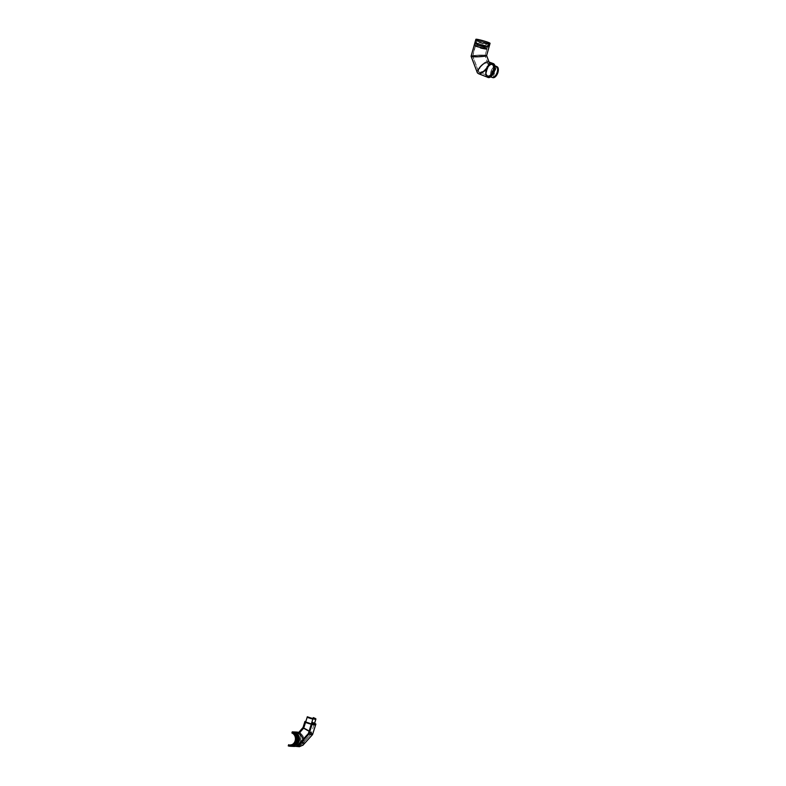 <?xml version="1.0" encoding="UTF-8"?>
<svg xmlns="http://www.w3.org/2000/svg" width="786" height="786" viewBox="0 0 786 786"><rect width="100%" height="100%" fill="white"/><g stroke="black" fill="none" stroke-linecap="round" stroke-linejoin="round"><path stroke-width="0.59" stroke-dasharray="3.93 2.95" d="M296.813 732.247C303.357 734.36 301.254 746.985 294.465 746.278L292.854 745.943L294.465 746.278C301.254 746.985 303.357 734.36 296.813 732.247C303.357 734.36 301.254 746.985 294.465 746.278L292.854 745.943L294.465 746.278C301.254 746.985 303.357 734.36 296.813 732.247M288.295 745.727A7.202 6.072 92.7 0 0 289.906 746.061A7.202 6.072 92.7 0 0 296.194 740.216A7.202 6.072 92.7 0 0 292.333 732.08M292.245 731.864A7.369 6.209 -87.3 0 1 296.351 740.166A7.369 6.209 -87.3 0 1 289.896 746.238M294.465 746.454C301.402 747.172 303.563 734.242 296.853 732.08C303.563 734.242 301.402 747.172 294.465 746.454M291.979 732.847A6.337 5.345 92.7 0 1 295.32 740.825A6.337 5.345 92.7 0 1 288.531 744.912A6.337 5.345 92.7 0 0 295.31 740.815A6.337 5.345 92.7 0 0 291.97 732.847M290.525 745.01A6.16 5.188 92.7 0 0 291.645 744.774M295.546 733.574C300.783 735.264 299.112 745.364 293.689 744.804L295.005 744.656L293.689 744.804A5.757 4.854 92.7 0 0 295.32 744.548M293.217 744.725L294.534 745C300.105 745.58 301.834 735.205 296.46 733.466C301.834 735.205 300.105 745.58 294.534 745L293.207 744.725L294.534 745C300.105 745.58 301.834 735.205 296.46 733.466C301.834 735.205 300.105 745.58 294.534 745L293.207 744.725M313.025 718.561A5.699 0.57 -162.5 0 0 315.756 718.905L315.638 719.436A5.757 0.57 17.5 0 1 312.857 719.082A5.757 0.57 -162.5 0 0 315.638 719.445A5.757 0.57 -162.5 0 0 313.152 718.149A5.757 0.57 17.5 0 1 315.638 719.436L311.138 733.721L309.036 731.226L311.069 733.829L301.853 744.008L302.905 739.449C303.2 742.976 302.001 744.843 299.309 745.069L293.689 744.804A5.757 4.854 92.7 0 1 292.402 744.529M301.853 744.008L298.061 744.804L299.309 745.069M311.069 733.829L308.328 733.466L311.138 733.721M308.387 733.535L311.217 733.918C310.981 732.306 308.446 730.39 303.622 728.17C308.151 730.223 310.706 732.1 311.285 733.8L310.735 732.66L303.622 728.16M298.051 744.951L299.328 745.226L298.051 744.951L301.952 744.136C304.054 739.96 302.974 736.433 298.729 733.574C304.035 735.303 304.585 745.786 299.328 745.226L301.952 744.145L303.111 741.07C303.032 737.514 301.569 735.018 298.729 733.574M312.209 723.091A6.887 0.688 -162.5 0 1 314.194 723.935L314.204 724.378A7.045 0.707 -162.5 0 0 312.17 723.513M305.096 721.528A7.045 0.707 -162.5 0 0 311.885 723.68A7.045 0.707 -162.5 0 0 315.5 724.181A7.045 0.707 -162.5 0 0 312.455 722.589M305.685 721.636A7.045 0.707 -162.5 0 0 315.53 724.083A7.045 0.707 -162.5 0 0 312.494 722.491M304.939 721.401A7.428 0.737 -162.5 0 0 315.854 724.24M315.805 724.279A7.369 0.737 -162.5 0 1 312.022 723.759A7.369 0.737 -162.5 0 1 304.929 721.509A7.428 0.737 -162.5 0 0 315.775 724.368M305.047 721.519A7.153 0.717 -162.5 0 0 311.934 723.71A7.153 0.717 -162.5 0 0 315.599 724.211A7.153 0.717 -162.5 0 0 312.533 722.609M305.233 722.088A6.475 0.648 -162.5 0 0 306.992 722.717L306.736 723.149A7.045 0.707 -162.5 0 1 304.811 722.452M305.233 722.511A6.229 0.619 -162.5 0 0 306.933 723.13L306.992 722.717M304.752 722.442A7.153 0.717 -162.5 0 0 311.639 724.633A7.153 0.717 -162.5 0 0 315.314 725.134A7.153 0.717 -162.5 0 0 312.229 723.523A7.202 0.717 -162.5 0 1 315.353 725.144L312.425 734.438L308.908 734.114L312.337 734.576L308.908 734.114M305.233 722.138A6.887 0.688 -162.5 0 0 306.894 722.737M314.135 724.761A5.915 0.59 17.5 0 0 311.58 723.434A5.915 0.59 17.5 0 1 314.125 724.761A5.915 0.59 17.5 0 1 311.099 724.348A5.915 0.59 17.5 0 1 305.4 722.54A5.915 0.59 17.5 0 0 311.099 724.348A5.915 0.59 17.5 0 0 314.135 724.761L314.587 723.307M305.548 722.079A5.915 0.59 -162.5 0 0 311.236 723.886A5.915 0.59 -162.5 0 0 314.272 724.299A5.915 0.59 -162.5 0 0 311.718 722.973M307.12 722.806L306.943 723.218A7.045 0.707 -162.5 0 0 311.836 724.663L311.885 724.22A6.887 0.688 -162.5 0 1 307.12 722.806L307.218 722.796A6.475 0.648 -162.5 0 0 311.688 724.122L311.885 724.22M315.186 724.623A6.887 0.688 -162.5 0 1 315.009 724.731L315.029 725.193A7.045 0.707 -162.5 0 0 315.206 725.075A7.045 0.707 -162.5 0 0 314.312 724.437L314.312 723.994A6.887 0.688 -162.5 0 1 315.186 724.623L315.206 725.075M312.081 724.27A6.887 0.688 -162.5 0 0 314.96 724.741L314.98 725.203A7.045 0.707 -162.5 0 1 312.022 724.712L311.885 724.171A6.475 0.648 -162.5 0 0 314.577 724.613L314.96 724.741M314.194 723.935L313.869 723.857A6.475 0.648 -162.5 0 0 312.209 723.14M315.009 724.731L314.636 724.604A6.475 0.648 -162.5 0 0 314.773 724.554A6.475 0.648 -162.5 0 0 313.987 723.916L314.312 723.994M313.869 723.857L313.535 724.211A6.229 0.619 -162.5 0 0 311.737 723.454M314.636 724.604L314.272 724.938A6.229 0.619 -162.5 0 0 314.41 724.889A6.229 0.619 -162.5 0 0 313.643 724.27L313.987 723.916M311.885 724.171L311.62 724.515A6.229 0.619 -162.5 0 0 314.223 724.947L314.577 724.613M307.218 722.796L307.13 723.199A6.229 0.619 -162.5 0 0 311.443 724.466L311.688 724.122M305.302 722.039A6.376 0.639 -162.5 0 0 314.705 724.456A6.376 0.639 -162.5 0 0 311.963 723.002M305.666 721.686A6.504 0.648 -162.5 0 0 314.98 724.034A6.504 0.648 -162.5 0 0 312.18 722.55M315.029 725.193L314.272 724.938M314.223 724.947L314.98 725.203M314.204 724.378L313.535 724.211M313.643 724.27L314.312 724.437M292.589 732.572A6.652 5.61 -87.3 0 1 296.194 740.53A6.652 5.61 -87.3 0 1 289.67 745.442A6.652 5.61 -87.3 0 1 288.993 745.246L291.174 745.541L293.286 744.833L296.125 740.943L295.85 735.863L292.618 732.562M292.716 732.179A7.074 5.964 -87.3 0 1 296.43 741.07A7.074 5.964 -87.3 0 1 288.884 745.649M288.855 745.737A7.153 6.033 92.7 0 0 290.398 746.052A7.153 6.033 92.7 0 0 296.656 740.196A7.153 6.033 92.7 0 0 292.736 732.12M288.953 745.413L288.413 745.531M294.367 733.299L293.836 733.21M292.195 732.071A7.153 6.033 -87.3 0 1 296.184 740.127A7.153 6.033 -87.3 0 1 289.916 746.022A7.153 6.033 -87.3 0 1 288.433 745.727M292.756 732.051A7.202 6.072 -87.3 0 1 296.764 740.157A7.202 6.072 -87.3 0 1 290.466 746.091A7.202 6.072 -87.3 0 1 288.855 745.747M288.924 745.757A7.202 6.072 92.7 0 0 290.535 746.091A7.202 6.072 92.7 0 0 290.545 746.091A7.202 6.072 92.7 0 0 296.627 741.11A7.202 6.072 92.7 0 0 292.834 732.061M293.659 744.961L293.689 744.961C299.142 745.659 300.881 735.028 295.526 733.417A5.915 4.991 -87.3 0 1 298.896 739.675A5.915 4.991 -87.3 0 1 294.367 744.932A5.915 4.991 -87.3 0 1 293.659 744.961A5.915 4.991 -87.3 0 1 292.333 744.686A5.915 4.991 92.7 0 0 293.689 744.961A5.915 4.991 92.7 0 0 298.867 740.088A5.915 4.991 92.7 0 0 295.575 733.426M303.111 727.581L311.757 733.053L312.425 734.438C311.718 732.365 308.613 730.086 303.111 727.581C308.977 730.292 312.062 732.621 312.337 734.576L302.728 745.197L297.973 746.189L299.535 746.523L297.973 746.189M312.494 734.664C312.199 732.67 309.055 730.282 303.042 727.502C308.672 730.066 311.855 732.405 312.582 734.517M290.466 746.091L299.535 746.523C305.921 747.201 305.263 734.448 298.798 732.336C303.976 735.824 305.282 740.107 302.728 745.197L299.535 746.523L289.906 746.061M302.826 745.334C305.449 740.127 304.103 735.735 298.808 732.169C305.43 734.33 306.108 747.398 299.564 746.7M305.037 721.528A7.202 0.717 -162.5 0 0 311.963 723.719A7.202 0.717 -162.5 0 0 315.638 724.23A7.202 0.717 -162.5 0 0 312.533 722.599M307.257 716.753A5.866 0.59 -162.5 0 0 312.916 718.551A5.866 0.59 -162.5 0 0 315.903 718.954M315.756 718.905A5.699 0.57 -162.5 0 0 313.29 717.628M304.732 722.442A7.202 0.717 -162.5 0 0 311.659 724.643A7.202 0.717 -162.5 0 0 315.353 725.144L315.599 724.211M298.798 732.336C302.256 734.095 304.035 737.14 304.133 741.463L302.728 745.197L312.337 734.576L315.638 724.23M497.027 66.692A5.866 3.036 -69 0 0 491.997 71.045A5.866 3.036 -69 0 0 492.832 77.637M493.127 77.539A5.708 2.957 -69 0 0 497.676 72.96A5.708 2.957 -69 0 0 496.968 66.839A5.708 2.957 -69 0 0 492.075 71.074A5.708 2.957 -69 0 0 492.891 77.49A5.708 2.957 -69 0 0 493.127 77.539M479.548 72.558L479.214 72.469C475.638 71.408 484.255 61.426 487.428 62.949C490.828 63.931 483.095 73.344 479.548 72.558L478.546 71.801L480.236 67.262C482.968 64.098 485.375 62.664 487.428 62.949L488.096 63.617L486.406 68.156C483.93 71.064 481.641 72.538 479.548 72.558L478.546 71.801C477.033 68.618 487.045 60.041 488.096 63.617C489.334 66.063 482.466 73.245 479.548 72.558M479.647 72.43C483.095 73.196 490.631 64.03 487.32 63.077C484.225 61.593 475.844 71.31 479.322 72.341L479.647 72.43C484.441 71.054 487.222 68.156 487.968 63.725C486.947 60.247 477.2 68.598 478.674 71.693L479.647 72.43M488.312 77.47A7.369 3.822 -69 0 0 494.237 71.438A7.369 3.822 -69 0 0 493.166 63.587A7.369 3.822 -69 0 0 486.956 69.109A7.369 3.822 -69 0 0 487.88 77.352A7.369 3.822 -69 0 0 488.312 77.47M488.371 77.303A7.202 3.724 -69 0 0 494.148 71.418A7.202 3.724 -69 0 0 493.097 63.754A7.202 3.724 -69 0 0 487.045 69.139A7.202 3.724 -69 0 0 487.949 77.195A7.202 3.724 -69 0 0 488.371 77.303M478.202 73.638C473.752 72.312 484.481 59.883 488.44 61.78L488.863 62.025M478.723 73.609C483.046 74.562 492.449 63.106 488.322 61.917C484.461 60.07 473.968 72.204 478.32 73.501L478.723 73.609C481.287 73.579 484.068 71.791 487.074 68.254C488.833 65.916 489.521 64.079 489.128 62.733L488.322 61.917C485.817 61.563 482.899 63.322 479.558 67.174C477.8 69.512 477.122 71.349 477.515 72.695L478.723 73.609C482.28 74.444 490.641 65.71 489.128 62.733C487.851 58.38 475.668 68.824 477.515 72.695L478.723 73.609M494.188 71.064A7.045 3.655 -69 0 0 494.227 70.946L494.188 71.064A7.045 3.655 111 0 1 488.008 77.057A7.045 3.655 111 0 1 486.976 69.551A7.045 3.655 111 0 1 492.635 63.794A7.045 3.655 111 0 1 493.048 63.902A7.045 3.655 111 0 1 494.227 70.946L494.188 71.064M492.724 63.823A7.045 3.655 -69 0 0 487.065 69.59A7.045 3.655 -69 0 0 488.086 77.087A7.045 3.655 -69 0 0 494.021 71.821A7.045 3.655 -69 0 0 493.136 63.931A7.045 3.655 -69 0 0 492.724 63.823M492.734 63.43A7.428 3.842 -69 0 0 486.937 69.089A7.428 3.842 -69 0 0 487.448 77.185M492.665 63.676A7.162 3.714 -69 0 0 486.917 69.541A7.162 3.714 -69 0 0 487.959 77.166A7.162 3.714 -69 0 0 493.991 71.801A7.162 3.714 -69 0 0 493.087 63.794A7.162 3.714 -69 0 0 492.665 63.676M493.225 63.558A7.428 3.842 -69 0 0 492.832 63.46A7.428 3.842 -69 0 0 486.888 69.502A7.428 3.842 -69 0 0 487.91 77.421M493.618 71.064L493.716 70.563L493.618 71.064A6.887 3.566 -69 0 1 492.488 73.54L491.908 73.108A6.239 3.232 -69 0 0 493.421 68.795L494.158 68.785L493.421 68.795M494.168 70.73L493.736 70.573A6.887 3.566 -69 0 0 494.158 68.785M491.889 63.381A7.162 3.714 -69 0 0 486.141 69.247A7.162 3.714 -69 0 0 487.182 76.861A7.162 3.714 -69 0 0 493.215 71.506A7.162 3.714 -69 0 0 492.311 63.489A7.162 3.714 -69 0 0 491.889 63.381M487.978 75.8A5.924 3.065 111 0 1 487.625 75.711A5.924 3.065 111 0 1 486.888 69.08A5.924 3.065 111 0 1 491.869 64.648A5.924 3.065 111 0 1 492.734 70.956A5.924 3.065 111 0 1 487.978 75.8A5.915 3.065 -69 0 0 492.724 70.946A5.915 3.065 -69 0 0 491.859 64.648A5.915 3.065 -69 0 0 486.888 69.08A5.915 3.065 -69 0 0 487.625 75.702A5.915 3.065 -69 0 0 487.978 75.79M493.932 68.402L493.451 68.598A6.239 3.232 -69 0 0 492.891 65.12L493.294 64.452A7.045 3.655 -69 0 1 493.932 68.402L493.451 68.598M493.441 70.661A7.045 3.655 -69 0 0 493.903 68.608M491.908 73.108L492.183 73.501A7.045 3.655 -69 0 0 493.411 70.76M485.571 71.958L486.053 71.762A6.239 3.232 -69 0 0 486.603 75.23A6.239 3.232 -69 0 0 486.603 75.24L486.2 75.908A7.045 3.655 -69 0 1 485.571 71.958L486.053 71.762M487.31 66.859L487.418 66.682A7.045 3.655 -69 0 1 490.484 63.705L490.385 64.462A6.239 3.232 -69 0 0 487.693 67.075L487.31 66.859A7.045 3.655 -69 0 0 485.591 71.752L486.279 71.742L485.591 71.752M487.585 67.252A6.239 3.232 -69 0 0 486.072 71.555M486.279 76.006L486.681 75.348L486.279 76.006A7.045 3.655 -69 0 0 488.037 76.89A7.045 3.655 -69 0 0 488.892 76.704L488.98 75.947L488.892 76.704M486.681 75.348A6.239 3.232 -69 0 0 488.98 75.947M489.02 76.645L489.108 75.898A6.239 3.232 -69 0 0 491.8 73.285L492.075 73.678A7.045 3.655 -69 0 1 489.02 76.645L489.108 75.898M493.225 64.344L492.812 65.012L493.225 64.344A7.045 3.655 -69 0 0 492.96 64.049A7.045 3.655 -69 0 0 490.611 63.656L490.523 64.403L490.611 63.656M492.812 65.012A6.239 3.232 -69 0 0 490.788 64.314A6.239 3.232 -69 0 0 490.523 64.403M490.484 63.705L490.385 64.462M486.603 75.24L486.2 75.908M486.033 71.84A6.887 3.566 -69 0 1 487.703 67.075L487.418 66.682M492.891 65.12L493.294 64.452M493.932 70.946A6.514 3.37 -69 0 0 492.478 64.295A6.514 3.37 -69 0 0 492.321 64.275A6.514 3.37 -69 0 0 487.379 69.266A6.514 3.37 -69 0 0 487.713 76.281A6.514 3.37 -69 0 0 493.922 70.986M492.046 64.265A6.386 3.311 -69 0 0 491.889 64.256A6.386 3.311 -69 0 0 487.055 69.139A6.386 3.311 -69 0 0 487.379 76.016A6.386 3.311 -69 0 0 493.176 71.644A6.386 3.311 -69 0 0 492.046 64.265M488.361 75.947A5.924 3.065 -69 0 0 493.117 71.104A5.924 3.065 -69 0 0 492.262 64.796A5.924 3.065 -69 0 0 487.271 69.227A5.924 3.065 -69 0 0 488.018 75.859A5.924 3.065 -69 0 0 488.361 75.947M492.35 73.344A6.484 3.36 -69 0 0 493.913 68.883M493.942 68.657A6.484 3.36 -69 0 0 493.362 65.051M493.284 64.933A6.484 3.36 -69 0 0 491.171 64.216A6.484 3.36 -69 0 0 490.896 64.305M490.759 64.364A6.484 3.36 -69 0 0 487.959 67.075M487.841 67.272A6.484 3.36 -69 0 0 486.279 71.742M486.249 71.968A6.484 3.36 -69 0 0 486.819 75.564A6.484 3.36 -69 0 0 486.829 75.564L486.603 75.23M486.907 75.682A6.484 3.36 -69 0 0 489.295 76.321M489.432 76.262A6.484 3.36 -69 0 0 492.223 73.55M494.178 68.559A6.887 3.566 -69 0 0 493.569 64.717M493.48 64.599A6.887 3.566 -69 0 0 493.235 64.314A6.887 3.566 -69 0 0 490.945 63.931M490.798 63.99A6.887 3.566 -69 0 0 487.821 66.879M486.003 72.057A6.887 3.566 -69 0 0 486.622 75.898M486.701 76.016A6.887 3.566 -69 0 0 488.42 76.871A6.887 3.566 -69 0 0 489.246 76.694M489.393 76.635A6.887 3.566 -69 0 0 492.36 73.746M473.447 56.474L472.632 56.16L475.756 55.472L485.06 55.619L481.936 56.356L472.632 56.209C472.013 55.384 485.041 54.765 485.06 55.619C482.889 56.464 479.018 56.749 473.447 56.474L472.632 56.16C472.573 55.305 485.61 54.794 485.06 55.668C482.614 56.484 478.743 56.759 473.447 56.474M472.278 56.602L482.604 56.454L486.406 55.56C484.942 54.951 481.17 54.892 475.088 55.374L471.286 56.219L472.278 56.602C475.736 57.182 487.084 56.346 486.406 55.56C486.387 54.519 470.529 55.266 471.286 56.278L472.278 56.602C475.609 57.162 486.544 56.395 486.416 55.619C487.074 54.548 471.217 55.177 471.286 56.219L472.278 56.602M487.595 77.008A7.202 3.724 111 0 1 487.173 76.9A7.202 3.724 111 0 1 486.259 68.844A7.202 3.724 111 0 1 492.321 63.46A7.202 3.724 111 0 1 493.372 71.113A7.202 3.724 111 0 1 487.595 77.008M479.047 41.737A7.202 0.59 15.8 0 1 475.785 40.292A7.202 0.59 15.8 0 1 476.886 40.282A7.202 0.59 15.8 0 1 486.563 42.827L489.629 44.232L479.332 41.776C486.013 44.095 493.235 45.136 486.279 42.778A6.652 0.54 -164.2 0 0 486.18 42.749A6.652 0.54 -164.2 0 0 479.735 40.911A6.652 0.54 -164.2 0 0 476.306 40.44A6.652 0.54 -164.2 0 0 479.332 41.776M489.079 43.014A6.337 0.521 -164.2 0 0 486.288 41.786A6.337 0.521 -164.2 0 0 476.886 39.565A6.337 0.521 -164.2 0 0 482.83 41.805A6.337 0.521 -164.2 0 0 489.079 43.014L489.069 44.252A6.661 0.54 -164.2 0 0 486.131 42.945A6.661 0.54 -164.2 0 0 479.656 41.098A6.661 0.54 -164.2 0 0 476.247 40.626A6.661 0.54 -164.2 0 0 480.767 42.454A6.661 0.54 -164.2 0 0 488.047 44.262A6.661 0.54 -164.2 0 0 489.069 44.252A6.661 0.54 -164.2 0 0 486.131 42.945A6.661 0.54 -164.2 0 0 479.656 41.098A6.661 0.54 -164.2 0 0 476.247 40.626A6.661 0.54 -164.2 0 0 480.767 42.454A6.661 0.54 -164.2 0 0 488.047 44.262A6.661 0.54 -164.2 0 0 489.069 44.252L486.563 42.827M471.335 56.032C472.917 55.128 485.365 54.637 486.465 55.433M477.367 72.813C475.491 68.844 487.959 58.154 489.265 62.615M471.099 56.219C471.03 55.158 487.271 54.519 486.593 55.61M477.151 39.349A7.202 0.59 -164.2 0 0 476.051 39.349A7.202 0.59 -164.2 0 0 482.82 41.874A7.202 0.59 -164.2 0 0 489.904 43.269A7.202 0.59 -164.2 0 0 485.011 41.304A7.202 0.59 -164.2 0 0 477.151 39.349M490.071 43.318A7.369 0.599 15.8 0 1 482.81 41.894A7.369 0.599 15.8 0 1 475.884 39.31M473.594 56.464C479.018 56.73 482.781 56.454 484.893 55.629C484.883 54.794 472.19 55.393 472.799 56.199L473.594 56.464C478.743 56.739 482.516 56.474 484.903 55.678C485.434 54.824 472.74 55.325 472.799 56.16L473.594 56.464M486.19 41.776A6.16 0.501 -164.2 0 0 477.073 39.614A6.16 0.501 -164.2 0 0 482.84 41.796A6.16 0.501 -164.2 0 0 488.902 42.955A6.16 0.501 -164.2 0 0 486.19 41.776M496.585 66.564L493.077 77.686M289.071 745.246A6.661 5.62 92.7 0 0 290.565 745.56L289.071 745.246A6.661 5.62 92.7 0 0 290.565 745.56A6.661 5.62 92.7 0 0 296.401 740.068A6.661 5.62 92.7 0 0 292.687 732.562L295.801 735.588L296.41 739.999L294.298 744.126L290.565 745.56A6.661 5.62 92.7 0 0 296.401 740.068A6.661 5.62 92.7 0 0 292.687 732.562M288.875 745.207L291.498 745.609A6.661 5.62 92.7 0 1 290.005 745.295A6.661 5.62 92.7 0 0 291.498 745.609A6.661 5.62 92.7 0 0 297.334 740.117A6.661 5.62 92.7 0 0 293.63 732.611A6.661 5.62 92.7 0 1 297.334 740.117A6.661 5.62 92.7 0 1 291.498 745.609C294.131 745.629 296.057 744.273 297.295 741.562A6.337 5.345 92.7 0 0 297.521 736.865A6.337 5.345 92.7 0 0 294.17 732.945A6.337 5.345 92.7 0 1 297.521 736.865L293.826 732.65L297.521 736.865A6.337 5.345 92.7 0 1 297.295 741.562C296.214 743.988 294.583 745.197 292.421 745.187A6.2 5.227 92.7 0 0 297.855 740.078A6.2 5.227 92.7 0 0 294.406 733.092A6.2 5.227 92.7 0 1 297.855 740.078A6.2 5.227 92.7 0 1 292.421 745.187C294.583 745.197 296.214 743.988 297.295 741.562C296.047 744.283 294.111 745.629 291.498 745.609L291.007 745.531M289.11 745.099A6.504 5.482 92.7 0 0 290.574 745.403A6.504 5.482 92.7 0 0 293.483 744.578M290.054 745.138A6.504 5.482 92.7 0 0 291.508 745.452A6.504 5.482 92.7 0 0 294.455 744.607M294.976 733.574A6.504 5.482 92.7 0 0 293.974 732.925M290.722 744.882A6.209 5.227 92.7 0 0 294.514 744.617A6.052 5.099 92.7 0 1 292.431 745.03L294.406 744.627M295.045 733.564A6.209 5.227 92.7 0 0 294.092 733.073M291.075 744.745A6.052 5.099 92.7 0 0 292.431 745.03L293.178 745.069A6.052 5.099 92.7 0 0 296.175 744.096M291.822 744.784A6.052 5.099 92.7 0 0 293.178 745.069C299.093 745.639 300.832 735.107 295.192 733.289M296.646 734.242A6.052 5.099 92.7 0 0 295.271 733.338M292.156 744.637A5.875 4.962 92.7 0 0 295.988 744.244M296.469 734.075A5.875 4.962 92.7 0 0 295.349 733.446M290.732 745.01A6.337 5.345 92.7 0 0 297.295 741.562A6.337 5.345 92.7 0 1 290.732 745.01M291.036 744.892A6.2 5.227 92.7 0 0 292.421 745.187L293.168 745.226A6.2 5.227 92.7 0 0 298.601 740.117A6.2 5.227 92.7 0 0 295.143 733.122A6.2 5.227 92.7 0 1 298.601 740.117A6.2 5.227 92.7 0 1 293.168 745.226C299.27 745.806 301.048 735.018 295.241 733.142C301.048 735.018 299.27 745.806 293.168 745.226A6.2 5.227 92.7 0 1 291.783 744.932A6.2 5.227 92.7 0 0 293.168 745.226L292.421 745.187A6.2 5.227 92.7 0 1 291.036 744.892M292.176 744.764A6.013 5.07 92.7 0 0 298.601 740.884A6.013 5.07 92.7 0 0 295.438 733.328A6.013 5.07 92.7 0 1 298.601 740.884A6.013 5.07 92.7 0 1 292.176 744.764M307.061 717.254A5.915 0.59 -162.5 0 0 312.759 719.062A5.915 0.59 -162.5 0 0 315.795 719.485A5.915 0.59 17.5 0 1 312.759 719.072A5.915 0.59 17.5 0 1 307.061 717.264M491.957 77.362A5.915 3.065 111 0 1 491.211 70.74A5.915 3.065 111 0 1 496.192 66.309M496.241 66.338A5.915 3.065 -69 0 0 491.221 70.74A5.915 3.065 -69 0 0 492.007 77.382M497.076 72.273A5.757 2.987 -69 0 0 496.133 66.456A5.757 2.987 -69 0 0 491.289 70.769A5.757 2.987 -69 0 0 492.007 77.215A5.757 2.987 -69 0 0 492.35 77.303A5.757 2.987 -69 0 0 497.076 72.273A5.757 2.987 111 0 1 492.35 77.303A5.757 2.987 111 0 1 492.115 77.244A5.757 2.987 111 0 1 491.289 70.769A5.757 2.987 111 0 1 496.231 66.496A5.757 2.987 111 0 1 497.086 72.273M476.316 46.335L486.789 49.557L480.963 48.418L476.316 46.335L486.789 49.557L480.963 48.418L476.316 46.335M484.314 48.113L475.402 46.06L481.052 48.133L486.947 49.322L484.314 48.113L475.402 46.06L481.052 48.133L486.947 49.322L484.314 48.113M486.367 48.742A6.2 0.511 -164.2 0 0 487.32 48.742A6.2 0.511 -164.2 0 0 484.589 47.524A6.2 0.511 -164.2 0 0 478.556 45.804A6.2 0.511 -164.2 0 0 475.383 45.362A6.2 0.511 -164.2 0 0 479.598 47.062A6.2 0.511 -164.2 0 0 486.367 48.742A6.2 0.511 -164.2 0 0 487.32 48.742A6.2 0.511 -164.2 0 0 484.589 47.524A6.2 0.511 -164.2 0 0 478.556 45.804A6.2 0.511 -164.2 0 0 475.383 45.362A6.2 0.511 -164.2 0 0 479.598 47.062A6.2 0.511 -164.2 0 0 486.367 48.742M486.74 47.415A6.2 0.511 -164.2 0 0 487.703 47.415A6.2 0.511 -164.2 0 0 484.972 46.187A6.2 0.511 -164.2 0 0 478.929 44.478A6.2 0.511 -164.2 0 0 475.756 44.036A6.2 0.511 -164.2 0 0 479.971 45.735A6.2 0.511 -164.2 0 0 486.74 47.415A6.2 0.511 -164.2 0 0 487.703 47.415A6.2 0.511 -164.2 0 0 484.972 46.187A6.2 0.511 -164.2 0 0 478.929 44.478A6.2 0.511 -164.2 0 0 475.756 44.036A6.2 0.511 -164.2 0 0 479.971 45.735A6.2 0.511 -164.2 0 0 486.74 47.415M485.168 45.726A6.337 0.521 -164.2 0 0 478.88 43.937A6.337 0.521 -164.2 0 0 475.766 43.544A6.337 0.521 -164.2 0 0 481.72 45.745A6.337 0.521 -164.2 0 0 487.949 46.993A6.337 0.521 -164.2 0 0 485.168 45.726A6.337 0.521 -164.2 0 0 478.88 43.937A6.337 0.521 -164.2 0 0 475.766 43.544A6.337 0.521 -164.2 0 0 481.72 45.745A6.337 0.521 -164.2 0 0 487.949 46.993A6.337 0.521 -164.2 0 0 485.168 45.726M487.575 45.932A6.661 0.54 -164.2 0 0 488.597 45.932A6.661 0.54 -164.2 0 0 485.66 44.615A6.661 0.54 -164.2 0 0 479.185 42.778A6.661 0.54 -164.2 0 0 475.776 42.306A6.661 0.54 -164.2 0 0 480.295 44.124A6.661 0.54 -164.2 0 0 487.575 45.932A6.661 0.54 -164.2 0 0 488.597 45.932A6.661 0.54 -164.2 0 0 485.66 44.615A6.661 0.54 -164.2 0 0 479.185 42.778A6.661 0.54 -164.2 0 0 475.776 42.306A6.661 0.54 -164.2 0 0 480.295 44.124A6.661 0.54 -164.2 0 0 487.575 45.932M487.919 44.222A6.504 0.531 -164.2 0 0 488.921 44.212A6.504 0.531 -164.2 0 0 486.053 42.935A6.504 0.531 -164.2 0 0 479.725 41.137A6.504 0.531 -164.2 0 0 476.395 40.675A6.504 0.531 -164.2 0 0 480.816 42.454A6.504 0.531 -164.2 0 0 487.919 44.222M487.448 45.893A6.504 0.531 -164.2 0 0 488.44 45.883A6.504 0.531 -164.2 0 0 485.581 44.605A6.504 0.531 -164.2 0 0 479.254 42.808A6.504 0.531 -164.2 0 0 475.923 42.346A6.504 0.531 -164.2 0 0 480.344 44.124A6.504 0.531 -164.2 0 0 487.448 45.893M485.129 45.637A6.209 0.511 -164.2 0 0 478.959 43.888A6.209 0.511 -164.2 0 0 475.913 43.505A6.209 0.511 -164.2 0 0 481.749 45.657A6.209 0.511 -164.2 0 0 487.841 46.885A6.209 0.511 -164.2 0 0 485.129 45.637M484.883 46.178A6.052 0.491 -164.2 0 0 479.008 44.507A6.052 0.491 -164.2 0 0 475.913 44.075A6.052 0.491 -164.2 0 0 480.02 45.735A6.052 0.491 -164.2 0 0 486.622 47.376A6.052 0.491 -164.2 0 0 487.546 47.366A6.052 0.491 -164.2 0 0 484.883 46.178M486.239 48.703A6.052 0.491 -164.2 0 0 487.173 48.693A6.052 0.491 -164.2 0 0 484.51 47.504A6.052 0.491 -164.2 0 0 478.625 45.834A6.052 0.491 -164.2 0 0 475.53 45.411A6.052 0.491 -164.2 0 0 479.647 47.062A6.052 0.491 -164.2 0 0 486.239 48.703M484.274 48.015L475.55 46.001L481.071 48.034L486.848 49.204L484.274 48.015M484.107 48.388L475.559 46.384L480.973 48.408L486.642 49.518L484.107 48.388M297.157 741.512C295.909 744.175 294.033 745.492 291.508 745.452L288.924 745.059M293.767 732.798L297.373 736.914M294.318 733.073L297.521 736.865L294.318 733.073M311.217 733.918L301.952 744.136L311.217 733.918M289.67 745.442L288.884 745.207M290.26 745.718L289.749 745.639M290.26 745.826L289.739 745.855M294.337 733.505L293.817 733.535M295.379 742.927L294.868 742.849M295.369 743.143L294.848 743.173M296.548 737.818L296.037 737.74M296.538 738.034L296.017 738.064M291.508 745.826L290.987 745.855M289.572 745.59L289.061 745.531M289.572 745.727L289.051 745.737M290.496 745.56L291.498 745.609M295.526 733.417C300.498 734.9 299.486 744.735 294.367 744.932M494.895 65.818L491.859 64.648M490.661 76.861L488.018 75.859M496.968 66.839L487.32 63.077M492.891 77.49L479.322 72.341M489.039 62.015L488.44 61.78M493.097 63.754L488.322 61.917L493.087 63.794M487.949 77.195L478.32 73.501L487.959 77.166M486.789 49.557L485.06 55.668L486.789 49.557M476.886 39.565L472.632 56.16L476.306 40.44M487.703 47.415L488.597 45.932L487.703 47.415M489.069 44.252L488.597 45.932L489.069 44.252M488.096 63.617L485.06 55.619L488.096 63.617M478.546 71.801L472.632 56.209L478.546 71.801M489.128 62.733L486.406 55.56L489.128 62.733M477.515 72.695L471.286 56.278L477.515 72.695M489.904 43.269L489.629 44.232M476.051 39.349L475.785 40.292M487.968 63.725L484.893 55.629M478.674 71.693L472.799 56.199M477.073 39.614L472.799 56.16M488.902 42.955L484.903 55.678"/><path stroke-width="1.18" d="M288.295 745.727L292.854 745.943L288.295 745.727M292.245 731.864L296.853 732.08L292.245 731.864M312.533 722.609A7.153 0.717 -162.5 0 0 312.514 722.599L311.718 722.973L312.219 723.523L312.514 722.599L308.908 734.114L312.494 734.664L302.826 745.334L297.963 746.346L299.564 746.7L292.805 746.111L297.963 746.346L308.908 734.114L297.973 746.189L292.854 745.943L293.217 744.725L292.176 744.764A1.13 0.59 111 0 1 291.783 744.932L291.036 744.892A0.973 0.501 -69 0 0 290.732 745.01A2.319 1.199 111 0 1 290.005 745.295L289.071 745.246L290.005 745.295A2.319 1.199 -69 0 0 290.732 745.01A0.973 0.501 111 0 1 291.036 744.892L291.783 744.932A1.13 0.59 -69 0 0 292.176 744.764L293.247 744.568L292.156 744.637A0.973 0.501 111 0 1 291.822 744.784L291.075 744.745A1.13 0.59 -69 0 0 290.722 744.882A2.162 1.12 111 0 1 290.054 745.138L289.11 745.099A2.162 1.12 111 0 1 288.924 745.059A2.162 1.12 111 0 1 288.58 744.735L288.531 744.912A2.319 1.199 -69 0 0 288.875 745.207A2.319 1.199 -69 0 0 289.071 745.246L288.855 745.747L294.465 746.454L289.896 746.238A7.369 6.209 -87.3 0 1 288.246 745.885M295.349 733.446L296.41 733.613L295.438 733.328A1.13 0.59 -69 0 0 295.241 733.142A1.13 0.59 -69 0 0 295.143 733.122L294.406 733.092A0.973 0.501 111 0 1 294.17 732.945A2.319 1.199 -69 0 0 293.826 732.65A2.319 1.199 -69 0 0 293.63 732.611L292.687 732.562A2.319 1.199 -69 0 0 291.97 732.847L291.92 733.014A2.162 1.12 111 0 1 292.647 732.709L293.581 732.758A2.162 1.12 111 0 1 293.767 732.798A2.162 1.12 111 0 1 294.092 733.073A1.13 0.59 -69 0 0 294.259 733.22A1.13 0.59 -69 0 0 294.357 733.24L295.104 733.269A0.973 0.501 111 0 1 295.349 733.446M288.58 744.735A6.16 5.188 92.7 0 0 290.525 745.01M291.645 744.774A6.16 5.188 92.7 0 0 295.438 738.948A6.16 5.188 92.7 0 0 291.92 733.014M295.467 733.564L298.709 739.253L294.976 744.656C299.8 741.178 299.977 737.484 295.546 733.574A5.757 4.854 92.7 0 1 298.818 739.086A5.757 4.854 92.7 0 1 295.32 744.548M296.41 733.613C300.841 737.523 300.655 741.218 295.85 744.696C300.655 741.218 300.841 737.523 296.41 733.613L298.719 733.721L303.622 728.17L298.719 733.721C300.93 734.733 302.325 736.649 302.905 739.449C302.325 736.649 300.93 734.733 298.719 733.721L296.46 733.466L296.813 732.247L292.195 732.071L291.979 732.847A2.319 1.199 111 0 1 292.589 732.572L293.63 732.611A2.319 1.199 111 0 1 293.826 732.65A2.319 1.199 111 0 1 294.17 732.945A0.973 0.501 -69 0 0 294.406 733.092L295.143 733.122A1.13 0.59 111 0 1 295.241 733.142A1.13 0.59 111 0 1 295.438 733.328L296.41 733.613M308.387 733.535L298.061 744.804L308.387 733.535L313.29 717.628L308.387 733.535L298.051 744.951L293.247 744.568L298.051 744.951L293.207 744.725L292.854 745.943L297.973 746.189L308.908 734.114L312.248 723.523A7.153 0.717 -162.5 0 0 312.219 723.523L311.58 723.434A5.915 0.59 17.5 0 1 311.58 723.434L308.387 733.535M303.691 728.239L309.036 731.226L303.691 728.239L307.336 716.763L303.691 728.239M304.811 722.452L305.548 722.079L305.135 721.43L304.811 722.452M305.135 721.43A7.045 0.707 -162.5 0 0 305.685 721.636M315.854 724.24A7.428 0.737 -162.5 0 0 315.893 724.191A7.428 0.737 -162.5 0 0 312.69 722.521M304.899 721.499A7.428 0.737 -162.5 0 0 304.929 721.509L303.042 727.502L298.798 732.336L303.111 727.581L304.929 721.509M315.775 724.368A7.428 0.737 -162.5 0 0 315.854 724.289A7.428 0.737 -162.5 0 0 312.651 722.619L312.533 722.599M288.894 745.521L288.315 745.688L288.894 745.521M288.413 745.325L288.973 745.236A2.319 1.199 111 0 1 288.884 745.207A2.319 1.199 111 0 1 288.531 744.912L288.413 745.531M308.977 734.193L312.622 722.619A7.369 0.737 -162.5 0 1 315.805 724.279L312.582 734.517L308.977 734.193M313.241 718.158L313.241 718.149A5.915 0.59 17.5 0 1 315.795 719.485A5.915 0.59 -162.5 0 0 315.795 719.475A5.915 0.59 -162.5 0 0 313.241 718.149M314.587 723.307L315.903 718.954A5.866 0.59 -162.5 0 0 313.368 717.638M307.336 716.763A5.699 0.57 -162.5 0 0 313.025 718.561M296.853 732.08L298.798 732.336L296.853 732.08M305.4 722.54L304.732 722.442L303.111 727.581L298.798 732.336L296.813 732.247L296.46 733.466L298.729 733.574L303.622 728.16L305.4 722.54M492.007 77.382A5.915 3.065 -69 0 0 492.056 77.392L492.832 77.637A5.866 3.036 -69 0 0 493.077 77.686A5.866 3.036 -69 0 0 497.754 72.99A5.866 3.036 -69 0 0 497.027 66.692L496.29 66.358A5.915 3.065 -69 0 0 496.241 66.338M488.863 62.025C491.957 64.098 482.702 74.69 478.615 73.746L487.88 77.352M492.743 63.43A7.428 3.842 -69 0 0 492.734 63.43A7.428 3.842 -69 0 1 493.186 63.548L489.039 62.015M487.448 77.185A7.428 3.842 -69 0 0 487.87 77.411A7.428 3.842 -69 0 0 494.119 71.85A7.428 3.842 -69 0 0 493.186 63.548L493.274 63.578A7.428 3.842 -69 0 0 493.225 63.558M487.91 77.421A7.428 3.842 -69 0 0 487.949 77.441A7.428 3.842 -69 0 0 494.207 71.89A7.428 3.842 -69 0 0 493.274 63.578M486.465 55.433L486.593 55.551C487.281 56.356 475.668 57.211 472.121 56.621L471.335 56.032M486.603 55.58L489.265 62.615C490.808 65.66 482.26 74.601 478.615 73.746L477.367 72.813L471.099 56.278M472.121 56.621L471.099 56.219L475.884 39.31A7.369 0.599 15.8 0 1 477.014 39.3A7.369 0.599 15.8 0 1 485.06 41.304A7.369 0.599 15.8 0 1 490.071 43.318L486.593 55.61C486.731 56.405 475.54 57.191 472.121 56.621M293.483 744.578A6.504 5.482 92.7 0 0 296.351 738.26A6.504 5.482 92.7 0 0 292.647 732.709M294.455 744.607A6.504 5.482 92.7 0 0 294.976 733.574M294.357 733.24A6.052 5.099 92.7 0 1 297.815 738.82A6.052 5.099 92.7 0 1 294.485 744.627A6.209 5.227 92.7 0 0 297.157 741.512A6.209 5.227 92.7 0 0 297.373 736.914A6.209 5.227 92.7 0 0 295.045 733.564M296.175 744.096A6.052 5.099 92.7 0 0 296.646 734.242M295.988 744.244A5.875 4.962 92.7 0 0 298.709 739.282A5.875 4.962 92.7 0 0 296.469 734.075M312.857 719.082A5.757 0.57 17.5 0 1 307.139 717.274A5.757 0.57 -162.5 0 0 312.857 719.082M494.895 65.818L496.192 66.309A5.915 3.065 111 0 1 497.165 72.283A5.915 3.065 111 0 1 492.301 77.45A5.915 3.065 111 0 1 491.957 77.362L490.661 76.861M491.957 77.362L492.056 77.392A5.915 3.065 -69 0 0 492.311 77.45A5.915 3.065 -69 0 0 497.165 72.283A5.915 3.065 -69 0 0 496.29 66.358L496.192 66.309M297.128 741.571L294.406 744.627M294.259 733.22L297.373 736.914"/></g></svg>
